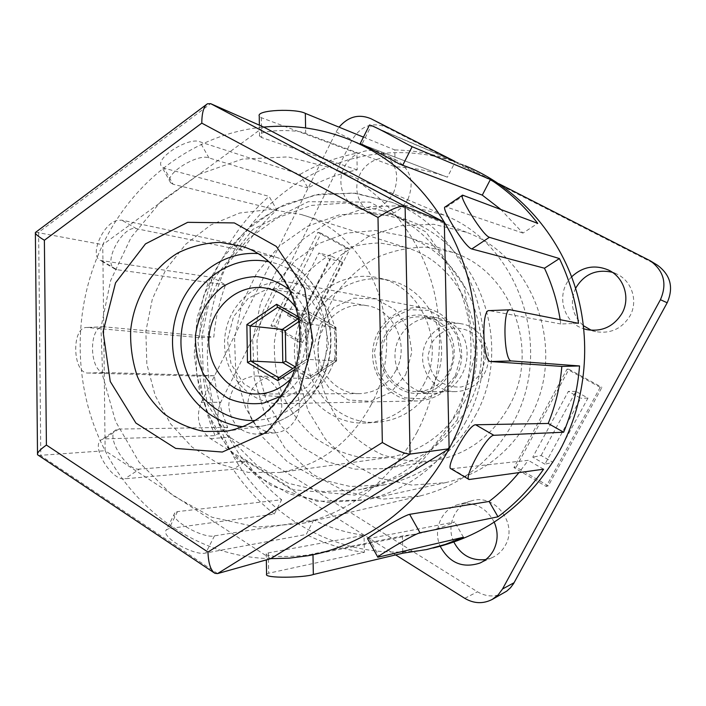 <?xml version="1.0" encoding="UTF-8"?>
<svg xmlns="http://www.w3.org/2000/svg" width="706" height="706" viewBox="0 0 706 706"><rect width="100%" height="100%" fill="white"/><g stroke="black" fill="none" stroke-linecap="round" stroke-linejoin="round"><path stroke-width="0.53" stroke-dasharray="3.53 2.65" d="M322.139 368.788L328.537 344.775L324.654 320.303L311.32 300.385L291.349 289.01L268.845 288.313L248.256 298.241L233.527 316.712L227.403 340.115L231.038 363.978L243.764 383.737L263.241 395.536L285.727 396.904L306.801 387.409L322.139 368.788M481.766 371.806L485.304 358.913C484.81 349.691 481.563 341.704 475.544 334.962C468.299 329.728 460.277 327.478 451.478 328.202C443.041 330.84 436.334 335.924 431.357 343.451L427.907 356.168C428.365 365.24 431.534 373.156 437.402 379.89C444.524 385.194 452.493 387.55 461.309 386.967C469.843 384.452 476.656 379.396 481.766 371.806M484.263 373.783C495.48 354.174 482.472 326.56 460.974 323.727C442.574 320.462 424.165 335.535 422.726 354.686C420.935 373.809 436.555 391.759 455.246 391.627C467.972 391.168 477.644 385.22 484.263 373.783M448.486 372.08C460.656 350.608 446.571 320.4 423.3 317.347C403.382 313.826 383.482 330.329 381.902 351.244C379.952 372.133 396.807 391.733 417.034 391.592C430.81 391.089 441.294 384.585 448.486 372.08M455.317 375.954L460.691 356.283L457.32 336.197L445.936 319.809L428.904 310.375L409.683 309.687L392.104 317.762L379.528 332.914L374.348 352.179L377.534 371.85L388.494 388.132L405.191 397.849L424.394 398.987L442.318 391.203L455.317 375.954M456.067 376.58C471.14 350.017 454.108 312.599 425.453 308.222C400.249 303.218 374.771 323.992 372.786 350.476C370.306 376.907 391.945 401.67 417.625 400.955C434.455 400.028 447.269 391.901 456.067 376.58M329.411 371.815C348.632 336.947 327.099 287.977 291.013 282.576C259.287 276.293 227.376 303.562 224.79 337.989C221.569 372.353 248.459 404.591 280.794 403.708C301.991 402.526 318.203 391.892 329.411 371.815M299.194 321.424L309.493 314.488L334.538 328.864L335.103 359.795L310.561 375.919L309.881 378.531L278.764 377.798M309.493 314.488L308.557 311.69L277.643 307.251M334.538 328.864L335.835 327.337L306.219 323.71L298.92 319.5M335.103 359.795L336.453 361.022L306.686 359.301L308.195 360.589L294.42 369.706M298.497 316.87L307.525 322.077L306.033 323.595L306.828 359.292L278.826 377.834M600.206 387.32L546.241 486.452L513.924 467.584L567.033 369.114L600.206 387.32L601.927 387.347L548.288 485.843L516.165 467.098L568.957 369.256L601.927 387.347M544.944 464.195L532.774 457.161L568.356 391.371L580.738 398.246L544.944 464.195L553.019 462.368L541.123 455.511L532.774 457.161M299.106 342.172L270.954 325.731L317.859 232.327L346.699 248.168L299.106 342.172L302.503 342.463L274.502 326.128L321.151 233.289L349.849 249.041L302.503 342.463M287.483 315.379L318.891 252.986L329.667 258.97L298.082 321.512L287.483 315.379L301.074 317.188L331.838 256.287L318.891 252.986M509.017 406.444C541.352 349.849 510.756 269.816 452.025 252.174L425.744 247.126C407.786 247.321 390.63 251.142 374.286 258.608C358.913 267.962 345.869 280.008 335.165 294.737C326.146 310.614 320.365 327.646 317.832 345.834L318.838 373.059C322.713 390.956 329.755 407.397 339.965 422.373C351.791 436.043 365.779 446.783 381.92 454.585C398.899 460.365 416.408 462.395 434.437 460.665C466.922 454.743 491.782 436.67 509.017 406.444M435.081 319.527C468.987 336.091 454.505 395.413 417.202 393.463C395.898 393.701 378.107 373.077 380.163 351.094C381.822 329.084 402.817 311.734 423.785 315.538L435.081 319.527M504.155 592.784C495.277 597.302 486.381 596.976 477.459 591.796L229.777 437.243C218.154 428.215 215.154 416.54 220.757 402.217L352.126 139.841C360.66 126.021 371.965 121.767 386.05 127.071L657.383 265.147M395.634 554.907L210.45 438.62C198.554 429.319 195.474 417.281 201.228 402.526L336.091 131.951L339.056 127.168M454.629 161.242L498.736 183.666M448.513 321.795C481.474 337.856 467.416 395.298 431.154 393.418C410.433 393.648 393.118 373.668 395.113 352.356C396.71 331.017 417.14 314.223 437.526 317.921L448.513 321.795M529.641 418.164C567.88 351.429 534.495 256.958 466.56 232.318L433.811 224.296L400.434 225.735L368.806 236.281L341.069 254.99L319.006 280.432L304.004 310.808L296.97 344.078L298.329 378.054L308.028 410.513L325.51 439.291L349.726 462.386L379.14 478.086L411.801 485.093L445.433 482.675C481.986 474.088 510.059 452.581 529.641 418.164M571.613 276.84C555.393 292.531 562.382 322.598 583.871 328.82M494.226 522.166C486.134 507.314 474.255 501.41 458.618 504.446C441.771 508.655 432.575 529.729 440.226 546.294M278.358 419.311C288.375 401.255 274.908 375.663 255.837 376.007C239.272 377.657 230.244 387.541 228.735 405.65C230.88 423.706 240.278 433.21 256.913 434.155C266.321 433.193 273.469 428.251 278.358 419.311M393.392 193.109C400.214 175.697 396.366 162.327 381.831 152.999C367.985 146.001 349.585 153.899 343.31 169.255C336.78 184.504 343.981 203.16 358.498 208.305C373.174 212.277 384.805 207.211 393.392 193.109M591.363 330.284L595.767 331.635C610.487 334.017 621.88 328.793 629.946 315.961C638.418 301.171 631.888 280.776 616.62 273.946L612.314 272.278M575.575 288.339C569.504 302.795 572.151 315.264 583.527 325.757M485.763 559.567L492.17 557.616C497.818 555.04 502.187 550.971 505.267 545.429C518.389 523.711 494.782 493.07 471.44 500.889C454.814 505.037 445.936 526.005 453.879 542.093M295.99 418.49C305.742 400.973 292.619 376.157 274.016 376.483C257.866 378.081 249.059 387.673 247.603 405.244C249.703 422.762 258.864 431.975 275.093 432.893C284.262 431.957 291.225 427.156 295.99 418.49M407.927 199.242C414.563 182.377 410.804 169.414 396.666 160.341C383.19 153.537 365.276 161.153 359.169 176.032C352.823 190.814 359.839 208.923 373.977 213.927C388.256 217.792 399.578 212.903 407.927 199.242M467.063 408.165C502.928 344.855 469.031 255.351 404.335 236.007L375.415 230.509L346.293 233.139L318.9 243.535L294.984 260.849L276.011 283.865L263.091 311.064L256.984 340.707L258.034 370.95L266.215 399.923L281.067 425.797L301.744 446.88L327.002 461.715L355.277 469.181L384.708 468.607C420.502 462.095 447.957 441.947 467.063 408.165M474.953 416.372C515.38 345.066 478.924 244.152 407 220.025L373.403 212.594L339.374 214.845L307.269 226.379L279.188 246.173L256.887 272.772L241.708 304.33L234.542 338.809L235.83 373.995L245.503 407.662L263.029 437.614L287.395 461.839L317.118 478.589L350.291 486.513L384.664 484.81C423.812 476.462 453.905 453.649 474.953 416.372M453.323 417.731C495.815 342.445 457.506 235.901 382.193 210.697L347.025 202.957L311.443 205.42L277.89 217.642L248.565 238.549L225.285 266.568L209.444 299.794L201.951 336.056L203.257 373.068L213.309 408.474L231.568 440.006L256.975 465.528L288.004 483.195L322.668 491.597L358.639 489.858C399.64 481.104 431.198 457.064 453.323 417.731M546.241 486.452L548.288 485.843M513.924 467.584L516.165 467.098M567.033 369.114L568.957 369.256M270.954 325.731L274.502 326.128M317.859 232.327L321.151 233.289M346.699 248.168L349.849 249.041M331.838 256.287L342.392 262.129L311.461 323.171L301.074 317.188M311.461 323.171L298.082 321.512M342.392 262.129L329.667 258.97M541.123 455.511L575.867 391.389L587.966 398.087L553.019 462.368M587.966 398.087L580.738 398.246M575.867 391.389L568.356 391.371M270.707 558.658L270.645 558.658C200.795 557.202 137.07 513.483 105.168 450.746L105.141 450.702C72.63 388.159 71.897 308.778 102.758 244.735L102.785 244.691C133.09 180.462 194.847 133.443 263.682 127.089L263.735 127.08M270.68 558.675L105.141 450.728L102.758 244.708L263.709 127.062M367.676 538.802L454.717 521.972C442.159 527.594 429.239 531.618 415.958 534.063L402.455 535.96L312.97 553.901C304.145 556.84 263.232 557.881 266.268 553.751L268.342 552.877L364.049 535.289C346.408 532.853 329.623 527.779 313.711 520.048L214.474 535.863C203.831 539.093 168.249 519.545 174.911 512.847L177.506 511.603L281.641 499.76C267.856 488.676 255.934 475.773 245.891 461.08L233.148 469.305L124.874 478.792C111.777 481.501 89.627 444.851 101.876 439.529L104.25 438.885L215.092 435.655L227.694 427.359C220.89 410.813 216.451 393.595 214.395 375.724L199.833 376.113L88.091 373.033C72.506 373.889 71.129 326.613 86.935 327.478L199.286 337.609L213.83 337.062C215.365 319.121 219.275 301.727 225.558 284.889L212.771 277.484L100.464 260.417C88.912 255.907 103.305 222.214 118.114 220.298L121.75 220.157L229.724 243.067L242.626 250.374C252.148 235.222 263.567 221.755 276.867 209.982L269.118 196.383L164.18 168.187L161.709 166.625C153.979 158.418 188.873 136.611 199.886 141.791L300.05 174.373L307.94 188.025C323.427 179.448 339.842 173.402 357.192 169.908L356.883 153.202L261.344 117.717L259.252 116.093M214.474 535.863L205.781 552.992C195.024 556.452 159.644 536.789 166.342 529.915L168.981 528.591L274.281 514.092L281.641 499.76M245.891 461.08L139.559 469.066L124.874 478.792M139.559 469.066C126.612 471.652 104.241 434.896 116.411 429.68L118.749 429.071L227.694 427.359M214.395 375.724L104.788 372.556L88.091 373.033M104.788 372.556C89.344 373.395 87.959 325.863 103.614 326.781L213.83 337.062M225.558 284.889L116.843 269.683L102.202 260.982M116.843 269.683L115.14 269.136C101.717 263.665 123.109 224.384 136.549 228.718L242.626 250.374M276.867 209.982L173.076 184.248L164.18 168.187M173.076 184.248L170.64 182.739C162.971 174.629 198.121 152.946 208.967 157.923L307.94 188.025M357.192 169.908L261.661 137.564L261.344 117.717M261.661 137.564L259.57 136.046C256.446 129.878 296.855 128.766 305.689 133.478L395.139 166.81C412.498 167.41 429.486 170.711 446.113 176.721L447.375 177.188L455.335 161.683L369.538 125.024M363.44 137.123L394.804 149.937L395.139 166.81M447.375 177.188L361.878 144.395L371.215 125.809M500.545 209.214L522.952 233.077L537.716 223.361M522.952 233.077L446.589 207.061L463.948 195.306M560.167 319.686L560.793 323.983L578.479 323.313M560.793 323.983L489.443 310.658L510.288 309.793M451.072 468.802L528.264 460.33L518.901 472.702M543.576 469.199L528.264 460.33M463.427 537.248L454.717 521.972M402.455 535.96L402.764 551.554M313.711 520.048L306.219 534.477L205.781 552.992M266.586 574.207L268.668 573.219L364.367 552.348L364.049 535.289M360.166 143.706L361.878 144.395M445.186 206.955L446.589 207.061M364.367 552.348C343.901 549.63 324.522 543.673 306.219 534.477M274.281 514.092C258.272 501.348 244.558 486.425 233.148 469.305M215.092 435.655C207.105 416.602 202.022 396.763 199.833 376.113M199.286 337.609C200.892 316.897 205.384 296.855 212.771 277.484M370.782 125.43L465.298 165.804C381.275 130.672 282.594 168.734 237.587 244.664C197.574 310.119 197.212 397.469 237.172 462.677C277.105 527.726 356.151 564.826 433.043 548.041L426.759 549.542M229.724 243.067C240.543 225.461 253.666 209.894 269.118 196.383M300.05 174.373C317.824 164.216 336.771 157.164 356.883 153.202M394.804 149.937C415.446 150.352 435.62 154.27 455.335 161.683M512.485 423.829C555.066 349.232 518.839 243.605 444.056 215.092L407.203 205.508L369.565 206.787L333.859 218.507L302.539 239.572L277.635 268.315L260.699 302.689L252.748 340.345L254.275 378.804L265.218 415.525L284.95 448.036L312.299 474.053L345.534 491.588L382.423 499.16L420.361 495.886C460.25 485.86 490.961 461.839 512.485 423.829M38.309 455.476L105.141 450.728M35.794 232.203L102.758 244.708M416.884 432.487C441.356 385.714 446.316 327.672 430.139 277.414C413.707 227.226 377.172 187.046 333.091 168.39L288.039 156.9L242.22 159.124L198.951 174.391L161.118 201.21L131.095 237.437L110.657 280.503L100.984 327.54L102.635 375.539L115.572 421.411L139.1 462.165L171.902 494.932L212.003 517.242L256.799 527.108L303.148 523.34C352.1 511.056 390.012 480.768 416.884 432.487M370.826 405.323C410.318 334.194 372 233.774 301.109 214.483L270.372 209.4L239.616 213.035L210.82 224.949L185.749 244.205L165.875 269.471L152.328 299.115L145.86 331.326L146.839 364.164L155.223 395.66L170.587 423.9L192.076 447.083L218.472 463.657L248.185 472.393L279.329 472.526C318.98 466.119 349.479 443.721 370.826 405.323M463.913 402.799C496.565 345.146 464.769 263.691 405.323 247.329L379.501 242.943C361.94 243.499 345.199 247.594 329.296 255.228C314.346 264.706 301.674 276.787 291.278 291.463C282.524 307.242 276.893 324.151 274.405 342.172C273.84 360.36 276.558 377.966 282.541 394.998C290.325 411.21 300.8 425.233 313.949 437.085C328.352 447.277 344.166 454.117 361.393 457.612L387.576 457.612C420.802 452.246 446.245 433.969 463.913 402.799M432.999 385.061C455.555 345.04 431.375 288.639 389.227 280.406C350.088 270.928 309.652 303.324 306.589 344.89C302.645 386.376 337.08 425.1 377.251 422.312C401.599 420.044 420.176 407.627 432.999 385.061M423.485 384.902C446.501 343.998 421.844 286.362 378.901 277.979C339.021 268.324 297.853 301.444 294.729 343.884C290.695 386.253 325.731 425.806 366.661 422.965C391.468 420.661 410.415 407.971 423.485 384.902M405.721 374.683L411.889 351.906L408.077 328.678L395.095 309.74L375.68 298.894L353.803 298.17L333.797 307.551L319.5 325.069L313.596 347.299L317.17 369.979L329.596 388.768L348.552 399.993L370.421 401.326L390.868 392.333L405.721 374.683M395.934 370.5C410.186 345.049 393.833 309.281 366.741 305.636C343.434 301.418 320.118 321.045 318.247 345.869C315.935 370.659 335.624 393.922 359.31 393.666C375.327 393.013 387.532 385.291 395.934 370.5M290.854 378.787L299.759 366.096C308.866 346.178 307.869 327.09 296.758 308.831M280.856 396.234C290.731 390.18 298.479 381.717 304.101 370.862C318.106 344.351 311.593 308.081 289.822 289.954M307.525 322.077L308.195 360.589M297.853 318.918L308.557 311.69L335.835 327.337L336.453 361.022L309.722 378.575L292.761 368.532M310.561 375.919L295.267 366.873M464.786 598.344L477.459 591.796M210.45 438.62L229.777 437.243M201.228 402.526L220.757 402.217M336.091 131.951L352.126 139.841M370.941 118.705L386.05 127.071M648.302 259.693L655.424 264.053M457.214 419.991L475.376 353.688L463.983 286.098L425.868 231.903L369.909 202.119L308.169 201.713L252.836 229.388L213.847 278.888L197.768 340.751L207.255 403.867L240.896 456.923L293.193 489.752L354.836 495.109L413.716 470.549L457.214 419.991M464.972 423.229C510.041 343.548 470.717 230.712 391.565 202.216L353.485 193.012L314.788 195.05L278.226 207.82L246.217 230.165L220.801 260.346L203.504 296.255L195.341 335.5L196.806 375.566L207.846 413.866L227.844 447.878L255.651 475.262L289.566 493.988L327.372 502.469L366.449 499.786C409.056 489.787 441.894 464.266 464.972 423.229M177.506 511.603L168.981 528.591M118.749 429.071L104.25 438.885M104.259 326.799L87.579 327.505M136.549 228.718L121.75 220.157M208.967 157.923L199.886 141.791M305.689 133.478L305.592 127.927M452.158 468.934L470.134 479.621M369.335 538.722L379.484 557.043M312.97 553.901L312.987 554.731M268.342 552.877L268.668 573.219M217.572 573.59L40.807 455.714L38.627 232.309L210.688 103.676M255.06 420.494C282.206 418.649 303.006 404.732 317.462 378.76C342.481 333.241 314.947 269.295 268.456 261.714M242.749 426.689L261.714 426.186C287.28 421.482 306.836 406.7 320.392 381.84C345.543 335.756 321.768 270.91 275.975 257.222L257.363 253.551M290.219 382.696C317.594 332.217 291.755 261.202 242.149 246.412L275.975 257.222C322.165 271.104 345.896 335.782 320.789 381.725C307.225 406.594 287.536 421.411 261.714 426.186L226.564 431.172C254.257 426.071 275.481 409.912 290.219 382.696M460.974 323.727L423.3 317.347M455.246 391.627L417.034 391.592M425.453 308.222L291.013 282.576M417.625 400.955L280.794 403.708M306.651 359.345L306.033 323.595M295.355 366.811L306.686 359.301M298.929 319.536L306.113 323.683M308.672 311.725L335.924 327.355M335.994 327.443L336.603 360.978M336.568 361.013L309.881 378.531M417.202 393.463L431.154 393.418M423.785 315.538L437.526 317.921M396.666 160.341L381.831 152.999M373.977 213.927L358.498 208.305M274.016 376.483L255.837 376.007M275.093 432.893L256.913 434.155M471.44 500.889L458.618 504.446M492.17 557.616L479.939 563.061M616.62 273.946L608.263 269.957M595.767 331.635L586.739 329.605M452.025 252.174L404.335 236.007M434.437 460.665L384.708 468.607M407 220.025L382.193 210.697M384.664 484.81L358.639 489.858M466.56 232.318L391.565 202.216L355.833 193.223L319.386 194.097L284.509 204.502L253.277 223.555L227.456 249.924L208.394 281.932L197.106 317.691L194.15 355.162L199.692 392.236L213.503 426.821L234.886 456.879L271.166 485.613L317.268 501.366L366.449 499.786L445.433 482.675M266.241 553.76L266.347 559.893M174.894 512.838L166.325 529.906M259.552 136.046L259.376 125.156M170.623 182.748L161.7 166.634M115.131 269.145L100.464 260.426M103.614 326.781L86.935 327.478M116.402 429.672L101.867 439.511M307.913 555.737L415.958 534.063M343.231 137.246L446.113 176.721M207.458 103.764L206.302 104.629M35.371 232.503L35.379 233.165M37.506 453.746L37.524 454.726M213.865 572.619L214.906 573.316M444.056 215.092L333.091 168.39M420.361 495.886L303.148 523.34M405.323 247.329L301.109 214.483M387.576 457.612L279.329 472.526M389.227 280.406L378.901 277.979M377.251 422.312L366.661 422.965M366.741 305.636L265.721 288.11M359.31 393.666L256.781 394.01"/><path stroke-width="1.06" d="M295.267 366.873L285.815 361.287L282.806 362.628L250.683 361.013L247.462 362.425L246.871 324.557L276.628 304.268L277.537 307.189L298.929 319.536M285.815 361.287L285.312 330.77L282.259 329.428L250.136 325.978L246.871 324.557M278.826 377.834L277.882 380.64L247.462 362.425M298.92 319.5L277.537 307.189M498.736 183.666L650.323 260.823C663.94 270.945 667.311 283.909 660.428 299.706L502.513 589.007L498.101 594.964L492.267 599.412C483.125 604.062 473.964 603.709 464.786 598.344L395.634 554.907M339.056 127.168C348.243 116.534 358.869 113.71 370.941 118.705L454.629 161.242M650.323 260.823L657.383 265.147C670.576 274.952 673.842 287.492 667.179 302.759L513.589 583.597L510.517 587.727L506.723 591.134L492.267 599.412M583.871 328.82L586.739 329.605C601.918 332.058 613.673 326.649 622.004 313.385C630.74 298.091 624.007 276.999 608.263 269.957C594.664 264.432 582.441 266.727 571.613 276.84M440.226 546.294C449.387 563.009 462.624 568.604 479.939 563.061C485.754 560.405 490.255 556.213 493.432 550.486C498.065 541.352 498.33 531.918 494.226 522.166M612.314 272.278C596.261 268.81 584.012 274.157 575.575 288.339M583.527 325.757L591.363 330.284M453.879 542.093C460.921 555.225 471.546 561.049 485.763 559.567M46.411 445.062L44.381 240.261L201.792 123.135C201.863 112.757 203.752 106.297 207.458 103.764L210.688 103.676L263.735 127.08C290.651 124.53 317.144 127.918 343.231 137.246C357.66 142.506 371.4 149.548 384.452 158.373C408.465 174.726 428.41 196.003 444.295 222.187L444.321 222.24C484.431 287.739 486.628 379.484 449.122 448.716L449.122 448.751C419.011 505.92 365.011 545.623 307.913 555.737L289.31 558.155L270.707 558.658L217.572 573.59L214.906 573.316C210.715 570.536 208.402 563.45 207.961 552.057L46.411 445.062C40.057 449.528 37.091 452.749 37.524 454.726L213.865 572.619M263.735 127.08L444.295 222.187M444.321 222.24L449.122 448.716M363.44 137.123L305.345 113.392C296.441 108.371 256.101 109.739 259.252 116.093L259.376 125.156M369.52 125.024L360.148 143.697C358.092 141.924 387.656 157.323 399.314 163.942L482.286 195.13L500.545 209.214M369.538 125.024L370.782 125.43C376.863 127.106 405.976 143.803 412.154 146.707L490.396 179.5L482.286 195.13M462.589 195.138L445.177 206.946C440.288 206.99 464.672 247.206 471.793 248.971L544.476 268.218L559.417 258.564L489.399 237.313C482.48 235.301 457.894 195.006 462.598 195.147L537.716 223.361C524.161 205.843 508.382 191.229 490.396 179.5M509.891 309.749C502.443 308.293 503.819 361.604 511.462 360.942L579.538 365.946L561.835 366.423L490.582 361.543C482.657 362.266 481.289 309.219 489.029 310.622L510.288 309.793L578.479 323.313C575.558 300.491 569.204 278.914 559.417 258.564M561.835 366.423C560.132 386.191 555.587 405.209 548.2 423.468L563.653 432.222L493.847 435.293C486.752 435.028 463.039 478.712 469.093 479.515L543.576 469.199C530.78 487.82 515.583 503.687 497.986 516.801L489.117 501.445L409.621 514.33L419.999 532.765L497.986 516.801M548.2 423.468L475.65 424.774L493.847 435.293M402.764 551.554L402.799 553.204L426.759 549.542L445.336 544.388L463.427 537.248L377.86 557.219C374.798 557.828 412.48 534.769 419.999 532.765M312.987 554.731L313.332 574.499L402.799 553.204M313.332 574.499C304.489 577.737 263.594 578.558 266.586 574.207M367.676 538.802C364.464 539.216 401.97 516.042 409.621 514.33M451.072 468.802C444.789 467.893 468.307 424.35 475.65 424.774M579.538 365.946C577.764 388.98 572.469 411.068 563.653 432.222M433.043 548.041C487.528 535.104 529.721 502.681 559.62 450.79C586.871 400.443 592.263 337.768 574.004 283.503C555.472 229.3 514.489 185.934 465.298 165.804M544.476 268.218C552.074 284.492 557.308 301.647 560.167 319.686M518.901 472.702C509.961 483.513 500.033 493.097 489.117 501.445M201.792 123.135L377.992 217.466L382.343 442.53C395.439 450.049 404.688 453.896 410.08 454.09L449.122 448.751L270.707 558.658M377.992 217.466C390.7 209.223 399.737 205.517 405.103 206.355L444.321 222.205M44.381 240.261C37.983 236.36 34.982 233.774 35.371 232.503L206.302 104.629M296.758 308.831C288.878 297.447 278.526 290.537 265.721 288.11C238.451 283.177 211.262 306.881 209.011 336.656C206.24 366.388 229.079 394.31 256.781 394.01C269.816 393.771 281.173 388.697 290.854 378.787M289.822 289.954C279.726 282.479 268.633 278.023 256.543 276.575C244.4 277.017 233.015 280.459 222.39 286.901C207.229 299.115 198.254 315.317 195.465 335.509C195.183 348.649 197.645 361.101 202.834 372.883C209.488 383.746 218.083 392.324 228.629 398.616C239.925 403.232 251.645 404.714 263.788 403.055L280.856 396.234M298.497 316.87L276.628 304.268M294.42 369.706L277.882 380.64M292.761 368.532L282.806 362.628L282.259 329.428L297.853 318.918M278.764 377.798L250.683 361.013L250.136 325.978L277.643 307.251M285.312 330.77L299.194 321.424M660.428 299.706L667.179 302.759M502.513 589.007L514.1 582.697M305.592 127.927L305.345 113.392M402.623 165.46L412.154 146.707M471.793 248.971L489.399 237.313M490.582 361.543L511.462 360.942M210.688 103.676L405.103 206.355L410.08 454.09L217.572 573.59M299.203 392.774L312.908 341.192L304.613 288.675L276.311 246.403L234.366 222.928L187.681 222.328L145.48 243.888L115.546 282.85L103.085 331.696L110.251 381.478L135.914 423.062L175.679 448.416L222.302 452.043L266.586 432.39L299.203 392.774M382.343 442.53L207.961 552.057M268.456 261.714C226.75 252.88 184.681 288.922 181.292 334.317C177.029 379.643 212.462 422.214 255.06 420.494M257.363 253.551C215.109 250.736 176.385 288.375 172.873 333.603C168.752 378.787 200.628 422.382 242.749 426.689M242.149 246.412L220.369 242.379C205.49 242.776 191.282 246.323 177.736 253.03C151.746 268.81 134.096 297.967 130.689 330.046C130.151 346.178 132.428 361.772 137.494 376.836C144.103 391.15 152.99 403.488 164.163 413.857C176.403 422.735 189.817 428.621 204.405 431.498L226.564 431.172C253.216 426.38 273.963 410.362 288.798 383.111C316.535 331.891 289.778 260.037 242.149 246.412M278.641 377.878L295.355 366.811M266.347 559.893L266.577 574.207M367.658 538.819L377.842 557.228M451.063 468.81L469.084 479.524M35.379 233.165L37.506 453.746"/></g></svg>

